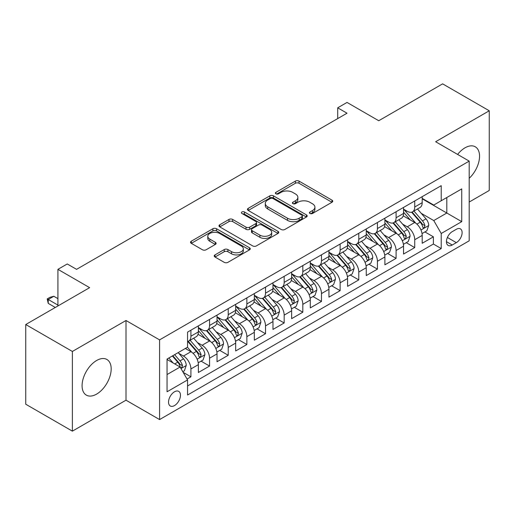 <?xml version="1.0" encoding="UTF-8"?>
<svg xmlns="http://www.w3.org/2000/svg" width="515" height="515" viewBox="0 0 515 515"><rect width="100%" height="100%" fill="white"/><g stroke="black" fill="none" stroke-linecap="round" stroke-linejoin="round"><path stroke-width="0.77" d="M309.966 213.487A1.815 1.049 0 0 0 312.528 213.487L331.982 202.253A2.588 1.494 0 0 0 332.735 201.198A2.588 1.494 0 0 0 331.982 200.142L299.028 181.119A2.588 1.494 0 0 0 295.365 181.119L275.911 192.346A1.815 1.049 0 0 0 275.383 193.086A1.815 1.049 0 0 0 275.911 193.827A1.815 1.049 0 0 0 278.473 193.827L280.99 192.372A8.285 4.783 0 0 1 292.707 192.372L295.456 193.962A8.285 4.783 0 0 1 297.882 197.342A8.285 4.783 0 0 1 295.456 200.721L292.938 202.176A1.815 1.049 0 0 0 292.404 202.916A1.815 1.049 0 0 0 292.938 203.657A1.815 1.049 0 0 0 295.501 203.657L298.018 202.202A8.285 4.783 0 0 1 309.734 202.202L312.483 203.792A8.285 4.783 0 0 1 314.91 207.172A8.285 4.783 0 0 1 312.483 210.551L309.966 212.006A1.815 1.049 0 0 0 309.431 212.747A1.815 1.049 0 0 0 309.966 213.487L309.966 212.006M96.627 394.097A20.574 11.877 120 0 0 110.068 375.969A20.574 11.877 120 0 0 106.914 359.483A20.574 11.877 120 0 0 96.627 360.5A20.574 11.877 120 0 0 83.185 378.634A20.574 11.877 120 0 0 86.34 395.121A20.574 11.877 120 0 0 96.627 394.097M469.197 178.28A20.574 11.877 120 0 0 475.287 146.801A20.574 11.877 120 0 0 465 147.824A20.574 11.877 120 0 0 457.603 154.429M174.501 405.569A8.44 4.873 120 0 0 180.012 398.127A8.44 4.873 120 0 0 178.718 391.368A8.44 4.873 120 0 0 174.501 391.786A8.44 4.873 120 0 0 168.984 399.222A8.44 4.873 120 0 0 170.278 405.987A8.44 4.873 120 0 0 174.501 405.569M214.993 254.893A2.588 1.494 0 0 0 214.234 255.955A2.588 1.494 0 0 0 214.993 257.011L224.237 262.347A2.588 1.494 0 0 0 227.9 262.347L249.505 249.872A2.588 1.494 0 0 0 250.258 248.816A2.588 1.494 0 0 0 249.505 247.76L216.545 228.737A2.588 1.494 0 0 0 212.888 228.737L191.284 241.207A2.588 1.494 0 0 0 190.524 242.262A2.588 1.494 0 0 0 191.284 243.318L202.453 249.769A2.588 1.494 0 0 0 206.109 249.769L215.36 244.432A2.588 1.494 0 0 0 216.113 243.376A2.588 1.494 0 0 0 215.36 242.314L209.817 239.121A6.927 3.998 0 0 1 207.79 236.295A6.927 3.998 0 0 1 212.064 232.6A6.927 3.998 0 0 1 219.615 233.462L241.31 245.99A6.927 3.998 0 0 1 243.338 248.816A6.927 3.998 0 0 1 239.063 252.511A6.927 3.998 0 0 1 231.512 251.648L227.9 249.556A2.588 1.494 0 0 0 224.237 249.556L214.993 254.893L214.993 257.011M469.197 202.041L489.25 190.466L489.25 110.777L442.623 83.855L378.737 120.735L347.026 102.434L337.705 107.815L347.026 113.203L76.574 269.345L67.253 263.963L57.925 269.345L57.925 305.955M72.377 351.455L72.377 431.145L126.001 400.187L126.001 320.497L72.377 351.455L25.75 324.534L89.636 287.653L57.925 269.345M126.001 320.497L159.579 339.881L469.197 161.118L469.197 240.808L159.579 419.571L159.579 339.881M489.25 110.777L435.626 141.734L469.197 161.118M281.177 229.478A2.588 1.494 0 0 0 284.834 229.478L306.438 217.002A2.588 1.494 0 0 0 307.197 215.946A2.588 1.494 0 0 0 306.438 214.89L273.484 195.861A2.588 1.494 0 0 0 269.821 195.861L248.217 208.337A2.588 1.494 0 0 0 247.464 209.393A2.588 1.494 0 0 0 248.217 210.448L281.177 229.478M242.629 213.88A1.815 1.049 0 0 1 244.464 214.137L244.464 211.98L277.971 231.325A2.588 1.494 0 0 1 278.731 232.381A2.588 1.494 0 0 1 277.971 233.437L256.367 245.913A2.588 1.494 0 0 1 252.704 245.913L219.751 226.883L219.751 224.772A2.588 1.494 0 0 0 218.991 225.828A2.588 1.494 0 0 0 219.751 226.883M219.751 224.772L228.995 219.435A2.588 1.494 0 0 1 232.658 219.435L246.022 227.147A2.588 1.494 0 0 0 249.685 227.147L255.82 223.607A2.588 1.494 0 0 0 256.579 222.551A2.588 1.494 0 0 0 255.82 221.495L241.902 213.461A1.815 1.049 0 0 1 241.374 212.721A1.815 1.049 0 0 1 242.494 211.755A1.815 1.049 0 0 1 244.464 211.98M72.377 431.145L25.75 404.224L25.75 324.534M187.042 379.053L190.911 376.819L183.173 372.345M178.769 353.329L183.449 356.032A10.551 6.09 60 0 1 190.911 368.952L198.372 364.646L198.372 372.506L209.566 366.049L201.075 361.15M197.419 342.559L202.105 345.262A10.551 6.09 60 0 1 209.566 358.189L217.027 353.882L217.027 361.742L228.216 355.279L219.731 350.38M216.075 331.789L220.755 334.493A10.551 6.09 60 0 1 228.216 347.419L235.677 343.112L235.677 350.973L246.865 344.509L238.381 339.61M234.724 321.025L239.411 323.729A10.551 6.09 60 0 1 246.865 336.649L254.326 332.342L254.326 340.203L265.521 333.739L257.036 328.84M253.374 310.255L258.06 312.959A10.551 6.09 60 0 1 265.521 325.879L272.982 321.572L272.982 329.433L284.171 322.976L275.686 318.07M272.029 299.485L276.709 302.189A10.551 6.09 60 0 1 284.171 315.109L291.632 310.803L291.632 318.663L302.826 312.206L294.335 307.307M290.679 288.715L295.365 291.419A10.551 6.09 60 0 1 302.826 304.346L310.288 300.039L310.288 307.899L321.476 301.436L312.991 296.537M309.335 277.952L314.015 280.656A10.551 6.09 60 0 1 321.476 293.576L328.937 289.269L328.937 297.129L340.125 290.666L331.641 285.767M327.984 267.182L332.664 269.886A10.551 6.09 60 0 1 340.125 282.806L347.586 278.499L347.586 286.359L358.781 279.896L350.29 274.997M346.634 256.412L351.32 259.116A10.551 6.09 60 0 1 358.781 272.036L366.242 267.729L366.242 275.589L377.431 269.133L368.946 264.234M365.29 245.642L369.97 248.346A10.551 6.09 60 0 1 377.431 261.272L384.892 256.959L384.892 264.826L396.087 258.363L387.595 253.464M383.939 234.872L388.625 237.576A10.551 6.09 60 0 1 396.087 250.502L403.548 246.196L403.548 254.056L414.736 247.593L414.736 239.733A10.551 6.09 -120 0 0 407.275 226.812L402.595 224.109M406.251 242.694L414.736 247.593M198.372 364.646A10.551 6.09 -120 0 0 190.911 351.726L185.316 348.494M217.027 353.882A10.551 6.09 -120 0 0 209.566 340.956L198.03 334.299M235.677 343.112A10.551 6.09 -120 0 0 228.216 330.186L216.68 323.529M254.326 332.342A10.551 6.09 -120 0 0 246.865 319.422L235.336 312.76M272.982 321.572A10.551 6.09 -120 0 0 265.521 308.652L253.985 301.99M291.632 310.803A10.551 6.09 -120 0 0 284.171 297.882L272.635 291.22M310.288 300.039A10.551 6.09 -120 0 0 302.826 287.113L291.29 280.456M328.937 289.269A10.551 6.09 -120 0 0 321.476 276.343L309.94 269.686M347.586 278.499A10.551 6.09 -120 0 0 340.125 265.579L328.596 258.916M366.242 267.729A10.551 6.09 -120 0 0 358.781 254.809L347.245 248.146M384.892 256.959A10.551 6.09 -120 0 0 377.431 244.039L365.895 237.383M403.548 246.196A10.551 6.09 -120 0 0 396.087 233.269L384.551 226.613M456.329 229.284L452.228 231.653A8.176 4.719 120 0 0 446.885 238.863A8.176 4.719 120 0 0 448.14 245.417A8.176 4.719 120 0 0 452.228 245.011L456.329 242.642A8.176 4.719 120 0 0 461.672 235.432A8.176 4.719 120 0 0 460.416 228.879A8.176 4.719 120 0 0 456.329 229.284M167.04 374.553L180.096 367.015L187.557 379.941L187.557 395.018L441.22 248.565L441.22 233.488L433.759 220.562L421.244 213.339M187.557 379.941L167.04 391.786L167.04 359.045L187.557 347.2L187.557 332.123L441.22 185.67L441.22 200.747L461.736 188.902L461.736 221.643L441.22 233.488M198.372 327.604L202.105 329.755A10.551 6.09 60 0 0 207.378 330.282L214.839 325.969A10.551 6.09 -120 0 0 217.027 321.141L217.027 315.109M217.027 316.834L220.755 318.991A10.551 6.09 60 0 0 226.034 319.512L233.495 315.206A10.551 6.09 -120 0 0 235.677 310.371L235.677 304.346M235.677 306.065L239.411 308.221A10.551 6.09 60 0 0 244.683 308.743L252.144 304.436A10.551 6.09 -120 0 0 254.326 299.608L254.326 293.576M254.326 295.295L258.06 297.451A10.551 6.09 60 0 0 263.332 297.973L270.793 293.666A10.551 6.09 -120 0 0 272.982 288.838L272.982 282.806M272.982 284.531L276.709 286.681A10.551 6.09 60 0 0 281.988 287.203L289.449 282.896A10.551 6.09 -120 0 0 291.632 278.068L291.632 272.036M291.632 273.761L295.365 275.911A10.551 6.09 60 0 0 300.638 276.439L308.099 272.132A10.551 6.09 -120 0 0 310.288 267.298L310.288 261.266M310.288 262.991L314.015 265.148A10.551 6.09 60 0 0 319.294 265.669L326.755 261.363A10.551 6.09 -120 0 0 328.937 256.528L328.937 250.502M328.937 252.221L332.664 254.378A10.551 6.09 60 0 0 337.943 254.899L345.404 250.593A10.551 6.09 -120 0 0 347.586 245.764L347.586 239.733M347.586 241.458L351.32 243.608A10.551 6.09 60 0 0 356.592 244.129L364.053 239.823A10.551 6.09 -120 0 0 366.242 234.995L366.242 228.963M366.242 230.688L369.97 232.838A10.551 6.09 60 0 0 375.248 233.359L382.709 229.053A10.551 6.09 -120 0 0 384.892 224.225L384.892 218.193M384.892 219.918L388.625 222.074A10.551 6.09 60 0 0 393.898 222.596L401.359 218.289A10.551 6.09 -120 0 0 403.548 213.455L403.548 207.423M187.557 385.967L433.385 244.039L433.385 236.823L422.197 243.286L422.197 235.426A10.551 6.09 -120 0 0 414.736 222.499L403.2 215.843M403.548 209.148L407.275 211.305A10.551 6.09 -120 0 0 412.547 211.826A10.551 6.09 -120 0 0 414.736 206.998L414.736 200.966M412.547 211.826L420.008 207.519A10.551 6.09 -120 0 0 422.197 202.685L422.197 196.659M190.911 330.186L190.911 336.218A10.551 6.09 60 0 1 188.728 341.046A10.551 6.09 60 0 1 187.557 341.477M188.728 341.046L196.189 336.739A10.551 6.09 -120 0 0 198.372 331.911L198.372 325.879M209.566 319.416L209.566 325.448A10.551 6.09 60 0 1 207.378 330.282M228.216 308.652L228.216 314.678A10.551 6.09 60 0 1 226.034 319.512M246.865 297.882L246.865 303.914A10.551 6.09 60 0 1 244.683 308.743M265.521 287.113L265.521 293.144A10.551 6.09 60 0 1 263.332 297.973M284.171 276.343L284.171 282.375A10.551 6.09 60 0 1 281.988 287.203M302.826 265.579L302.826 271.605A10.551 6.09 60 0 1 300.638 276.439M321.476 254.809L321.476 260.841A10.551 6.09 60 0 1 319.294 265.669M340.125 244.039L340.125 250.071A10.551 6.09 60 0 1 337.943 254.899M358.781 233.269L358.781 239.301A10.551 6.09 60 0 1 356.592 244.129M377.431 222.499L377.431 228.531A10.551 6.09 60 0 1 375.248 233.359M396.087 211.736L396.087 217.761A10.551 6.09 60 0 1 393.898 222.596M396.087 250.502L396.087 258.363M377.431 261.272L377.431 269.133M358.781 272.036L358.781 279.896M340.125 282.806L340.125 290.666M321.476 293.576L321.476 301.436M302.826 304.346L302.826 312.206M284.171 315.109L284.171 322.976M265.521 325.879L265.521 333.739M246.865 336.649L246.865 344.509M228.216 347.419L228.216 355.279M209.566 358.189L209.566 366.049M190.911 368.952L190.911 376.819M180.096 367.015L167.04 359.476M433.759 220.562L446.814 213.023L446.814 197.522L461.736 188.902M422.197 198.809L461.736 221.643M422.197 198.378L433.759 205.054L441.22 200.747M126.001 400.187L159.579 419.571M337.705 107.815L337.705 118.585M424.901 231.924L433.385 236.823M433.385 244.039L441.22 248.565M310.687 213.744L312.483 212.708A8.285 4.783 0 0 0 314.91 209.328L314.91 207.172M297.882 197.342L297.882 199.498A8.285 4.783 0 0 1 295.456 202.878L293.659 203.914M331.943 202.279L299.028 183.269A2.588 1.494 0 0 0 295.365 183.269L276.639 194.084M306.406 217.021L273.484 198.018A2.588 1.494 0 0 0 269.821 198.018L248.256 210.468M301.861 216.686A1.815 1.049 0 0 0 302.395 215.946A1.815 1.049 0 0 0 301.861 215.206L272.937 198.507A1.815 1.049 0 0 0 270.375 198.507L267.716 200.039A8.285 4.783 0 0 0 265.289 203.419A8.285 4.783 0 0 0 267.716 206.805L287.492 218.218A8.285 4.783 0 0 0 299.209 218.218L301.861 216.686L301.861 218.836A1.815 1.049 0 0 0 302.395 218.096L302.395 215.946M265.289 203.419L265.289 205.575A8.285 4.783 0 0 0 267.716 208.955L267.716 206.805M301.861 218.836L299.209 220.369A8.285 4.783 0 0 1 287.492 220.369L267.716 208.955M219.783 226.903L228.995 221.585L228.995 219.435M256.579 222.551L256.579 224.707A2.588 1.494 0 0 1 255.82 225.763L249.685 229.304A2.588 1.494 0 0 1 246.022 229.304L232.658 221.585A2.588 1.494 0 0 0 228.995 221.585M244.464 214.137L277.939 233.456M259.895 235.155A6.927 3.998 0 0 0 267.44 236.025A6.927 3.998 0 0 0 271.714 232.329A6.927 3.998 0 0 0 269.686 229.503L262.045 225.087A2.588 1.494 0 0 0 258.382 225.087L252.247 228.628A2.588 1.494 0 0 0 251.487 229.684A2.588 1.494 0 0 0 252.247 230.746L259.895 235.155L259.895 237.312A6.927 3.998 0 0 0 267.44 238.175A6.927 3.998 0 0 0 271.714 234.48L271.714 232.329M251.487 229.684L251.487 231.84A2.588 1.494 0 0 0 252.247 232.896L252.247 230.746M259.895 237.312L252.247 232.896M243.338 248.816L243.338 250.972A6.927 3.998 0 0 1 239.063 254.668A6.927 3.998 0 0 1 231.512 253.798L227.9 251.713A2.588 1.494 0 0 0 224.237 251.713L215.025 257.03M207.79 236.295L207.79 238.445A6.927 3.998 0 0 0 209.817 241.271L209.817 239.121M215.322 244.451L209.817 241.271M249.466 249.897L216.545 230.887A2.588 1.494 0 0 0 212.888 230.887L191.316 243.344M422.043 233.578L426.858 230.797L428.725 225.409A6.991 4.036 -120 0 0 426.002 218.849L417.478 208.981M415.772 223.182L405.666 211.485A20.182 11.652 -120 0 0 403.548 209.264M410.23 219.899L404.578 213.358A16.75 9.669 -120 0 0 403.548 212.232M411.601 212.206L420.221 222.184A6.991 4.036 60 0 1 422.712 226.999L423.221 227.83L424.167 227.694L424.952 225.705A6.991 4.036 -120 0 0 422.461 220.89L413.938 211.028M412.109 212.038L421.367 222.763A3.56 2.054 60 0 1 422.268 224.16L424.952 225.705M403.387 244.348L408.208 241.561L410.069 236.179A6.991 4.036 -120 0 0 407.352 229.613L398.829 219.751M397.123 233.952L387.016 222.248A20.182 11.652 -120 0 0 384.892 220.034M391.58 230.669L385.922 224.122A16.75 9.669 -120 0 0 384.892 223.001M392.945 222.976L401.565 232.954A6.991 4.036 60 0 1 404.063 237.769L404.571 238.6L405.511 238.464L406.296 236.475A6.991 4.036 -120 0 0 403.805 231.66L395.282 221.791M393.454 222.808L402.717 233.533A3.56 2.054 60 0 1 403.612 234.924L406.296 236.475M384.737 255.112L389.552 252.331L391.419 246.949A6.991 4.036 -120 0 0 388.696 240.383L380.173 230.514M378.467 244.722L368.36 233.018A20.182 11.652 -120 0 0 366.242 230.804M372.924 241.438L367.272 234.892A16.75 9.669 -120 0 0 366.242 233.765M374.296 233.739L382.915 243.724A6.991 4.036 60 0 1 385.407 248.539L385.915 249.363L386.862 249.234L387.647 247.245A6.991 4.036 -120 0 0 385.156 242.43L376.632 232.561M374.804 233.578L384.068 244.303A3.56 2.054 60 0 1 384.963 245.694L387.647 247.245M366.081 265.882L370.903 263.101L372.77 257.712A6.991 4.036 -120 0 0 370.047 251.153L361.524 241.284M359.818 255.492L349.711 243.788A20.182 11.652 -120 0 0 347.586 241.567M354.275 252.208L348.623 245.661A16.75 9.669 -120 0 0 347.586 244.535M355.646 244.509L364.266 254.487A6.991 4.036 60 0 1 366.757 259.303L367.266 260.133L368.212 260.004L368.998 258.015A6.991 4.036 -120 0 0 366.5 253.2L357.983 243.331M356.148 244.348L365.412 255.073A3.56 2.054 60 0 1 366.313 256.464L368.998 258.015M347.432 276.652L352.254 273.871L354.114 268.482A6.991 4.036 -120 0 0 351.391 261.923L342.874 252.054M341.162 266.261L331.055 254.558A20.182 11.652 -120 0 0 328.937 252.337M335.619 262.972L329.967 256.431A16.75 9.669 -120 0 0 328.937 255.305M336.99 255.279L345.61 265.257A6.991 4.036 60 0 1 348.101 270.072L348.61 270.903L349.556 270.768L350.342 268.785A6.991 4.036 -120 0 0 347.85 263.963L339.327 254.101M337.499 255.118L346.762 265.837A3.56 2.054 60 0 1 347.657 267.234L350.342 268.785M328.782 287.422L333.598 284.634L335.465 279.252A6.991 4.036 -120 0 0 332.742 272.686L324.218 262.824M322.512 277.025L312.405 265.328A20.182 11.652 -120 0 0 310.288 263.107M316.97 273.742L311.318 267.201A16.75 9.669 -120 0 0 310.288 266.075M318.341 266.049L326.961 276.027A6.991 4.036 60 0 1 329.452 280.842L329.96 281.673L330.907 281.538L331.692 279.548A6.991 4.036 -120 0 0 329.201 274.733L320.678 264.871M318.849 265.882L328.107 276.607A3.56 2.054 60 0 1 329.008 278.003L331.692 279.548M310.127 298.191L314.948 295.404L316.815 290.022A6.991 4.036 -120 0 0 314.092 283.456L305.569 273.594M303.863 287.795L293.756 276.091A20.182 11.652 -120 0 0 291.632 273.877M298.32 284.512L292.668 277.965A16.75 9.669 -120 0 0 291.632 276.845M299.691 276.819L308.311 286.797A6.991 4.036 60 0 1 310.803 291.612L311.311 292.443L312.251 292.308L313.036 290.318A6.991 4.036 -120 0 0 310.545 285.503L302.022 275.634M300.194 276.652L309.457 287.376A3.56 2.054 60 0 1 310.352 288.767L313.036 290.318M291.477 308.955L296.299 306.174L298.159 300.792A6.991 4.036 -120 0 0 295.436 294.226L286.919 284.357M285.207 298.565L275.1 286.861A20.182 11.652 -120 0 0 272.982 284.647M279.664 295.282L274.012 288.735A16.75 9.669 -120 0 0 272.982 287.608M281.036 287.582L289.655 297.567A6.991 4.036 60 0 1 292.147 302.382L292.655 303.206L293.601 303.078L294.387 301.088A6.991 4.036 -120 0 0 291.896 296.273L283.372 286.404M281.544 287.422L290.808 298.146A3.56 2.054 60 0 1 291.702 299.537L294.387 301.088M272.821 319.725L277.643 316.944L279.51 311.556A6.991 4.036 -120 0 0 276.787 304.996L268.264 295.127M266.558 309.335L256.451 297.631A20.182 11.652 -120 0 0 254.326 295.41M261.015 306.052L255.363 299.505A16.75 9.669 -120 0 0 254.326 298.378M262.386 298.352L271.006 308.331A6.991 4.036 60 0 1 273.497 313.146L274.006 313.976L274.952 313.841L275.737 311.858A6.991 4.036 -120 0 0 273.24 307.043L264.723 297.174M262.895 298.191L272.152 308.916A3.56 2.054 60 0 1 273.053 310.307L275.737 311.858M254.172 330.495L258.994 327.714L260.854 322.326A6.991 4.036 -120 0 0 258.137 315.766L249.614 305.897M247.908 320.098L237.801 308.401A20.182 11.652 -120 0 0 235.677 306.18M242.365 316.815L236.707 310.275A16.75 9.669 -120 0 0 235.677 309.148M243.73 309.122L252.35 319.1A6.991 4.036 60 0 1 254.848 323.916L255.356 324.746L256.296 324.611L257.082 322.622A6.991 4.036 -120 0 0 254.59 317.807L246.067 307.944M244.239 308.961L253.502 319.68A3.56 2.054 60 0 1 254.397 321.077L257.082 322.622M235.522 341.265L240.338 338.477L242.205 333.096A6.991 4.036 -120 0 0 239.481 326.529L230.958 316.667M229.252 330.868L219.145 319.171A20.182 11.652 -120 0 0 217.027 316.95M223.71 327.585L218.057 321.045A16.75 9.669 -120 0 0 217.027 319.918M225.081 319.892L233.701 329.87A6.991 4.036 60 0 1 236.192 334.686L236.7 335.516L237.647 335.381L238.432 333.392A6.991 4.036 -120 0 0 235.941 328.576L227.418 318.714M225.589 319.725L234.853 330.45A3.56 2.054 60 0 1 235.748 331.847L238.432 333.392M216.867 352.028L221.688 349.247L223.555 343.865A6.991 4.036 -120 0 0 220.832 337.299L212.309 327.431M210.603 341.638L200.496 329.935A20.182 11.652 -120 0 0 198.372 327.72M205.06 338.355L199.408 331.808A16.75 9.669 -120 0 0 198.372 330.688M206.431 330.656L215.051 340.64A6.991 4.036 60 0 1 217.542 345.456L218.051 346.28L218.991 346.151L219.776 344.162A6.991 4.036 -120 0 0 217.285 339.346L208.762 329.478M206.933 330.495L216.197 341.22A3.56 2.054 60 0 1 217.098 342.61L219.776 344.162M198.217 362.798L203.039 360.017L204.899 354.635A6.991 4.036 -120 0 0 202.176 348.069L193.659 338.201M191.947 352.408L187.486 347.239M186.404 349.125L185.683 348.282M187.775 341.426L196.395 351.41A6.991 4.036 60 0 1 198.887 356.226L199.395 357.05L200.341 356.921L201.127 354.932A6.991 4.036 -120 0 0 198.636 350.116L190.112 340.248M188.284 341.265L197.548 351.99A3.56 2.054 60 0 1 198.442 353.38L201.127 354.932M182.799 371.701L184.383 370.787L186.25 365.399A6.991 4.036 -120 0 0 183.527 358.839L178.164 352.627M173.156 363.011L168.836 358.009M167.755 359.895L167.04 359.064M172.377 355.962L177.746 362.174A6.991 4.036 60 0 1 180.237 366.989L180.746 367.819L181.692 367.684L182.477 365.702A6.991 4.036 -120 0 0 179.986 360.886L174.617 354.674M172.815 355.717L178.892 362.76A3.56 2.054 60 0 1 179.793 364.15L182.477 365.702M57.925 298.636L53.824 296.267L48.223 299.498L57.925 305.099M48.223 303.374L47.2 298.906L48.223 299.498L48.223 303.374L55.311 307.468M47.2 298.906L50 297.29L53.824 296.267M183.449 356.032L190.911 351.726M202.105 345.262L209.566 340.956M220.755 334.493L228.216 330.186M239.411 323.729L246.865 319.422M258.06 312.959L265.521 308.652M276.709 302.189L284.171 297.882M295.365 291.419L302.826 287.113M314.015 280.656L321.476 276.343M332.664 269.886L340.125 265.579M351.32 259.116L358.781 254.809M369.97 248.346L377.431 244.039M388.625 237.576L396.087 233.269M407.275 226.812L414.736 222.499M414.736 206.998L422.197 202.685M190.911 336.218L198.372 331.911M209.566 325.448L217.027 321.141M228.216 314.678L235.677 310.371M246.865 303.914L254.326 299.608M265.521 293.144L272.982 288.838M284.171 282.375L291.632 278.068M302.826 271.605L310.288 267.298M321.476 260.841L328.937 256.528M340.125 250.071L347.586 245.764M358.781 239.301L366.242 234.995M377.431 228.531L384.892 224.225M396.087 217.761L403.548 213.455M414.736 239.733L422.197 235.426M447.387 237.473L456.329 242.642M446.447 241.67L452.228 245.011M312.483 212.708L312.483 210.551M292.938 203.657L292.938 202.176M295.456 202.878L295.456 200.721M275.911 193.827L275.911 192.346M295.365 183.269L295.365 181.119M299.028 183.269L299.028 181.119M331.982 202.253L331.982 200.142M248.217 210.448L248.217 208.337M269.821 198.018L269.821 195.861M273.484 198.018L273.484 195.861M306.438 217.002L306.438 214.89M287.492 220.369L287.492 218.218M299.209 220.369L299.209 218.218M232.658 221.585L232.658 219.435M246.022 229.304L246.022 227.147M249.685 229.304L249.685 227.147M255.82 225.763L255.82 223.607M277.971 233.437L277.971 231.325M224.237 251.713L224.237 249.556M227.9 251.713L227.9 249.556M231.512 253.798L231.512 251.648M215.36 244.432L215.36 242.314M191.284 243.318L191.284 241.207M212.888 230.887L212.888 228.737M216.545 230.887L216.545 228.737M249.505 249.872L249.505 247.76M420.974 229.993L428.68 225.544M405.666 211.485L406.625 210.931M422.461 220.89L426.002 218.849M416.886 224.109L420.221 222.184M402.324 240.763L410.024 236.314M387.016 222.248L387.975 221.695M403.805 231.66L407.352 229.613M398.237 234.879L401.565 232.954M383.669 251.532L391.374 247.084M368.36 233.018L369.319 232.465M385.156 242.43L388.696 240.383M379.581 245.649L382.915 243.724M365.019 262.296L372.725 257.848M349.711 243.788L350.67 243.234M366.5 253.2L370.047 251.153M360.931 256.412L364.266 254.487M346.363 273.066L354.069 268.618M331.055 254.558L332.021 254.004M347.85 263.963L351.391 261.923M342.275 267.182L345.61 265.257M327.714 283.836L335.42 279.388M312.405 265.328L313.365 264.768M329.201 274.733L332.742 272.686M323.626 277.952L326.961 276.027M309.064 294.606L316.764 290.157M293.756 276.091L294.715 275.538M310.545 285.503L314.092 283.456M304.977 288.722L308.311 286.797M290.409 305.376L298.114 300.927M275.1 286.861L276.066 286.308M291.896 296.273L295.436 294.226M286.321 299.492L289.655 297.567M271.759 316.139L279.465 311.691M256.451 297.631L257.41 297.078M273.24 307.043L276.787 304.996M267.671 310.255L271.006 308.331M253.103 326.909L260.809 322.461M237.801 308.401L238.76 307.848M254.59 317.807L258.137 315.766M249.015 321.025L252.35 319.1M234.454 337.679L242.159 333.231M219.145 319.171L220.105 318.611M235.941 328.576L239.481 326.529M230.366 331.795L233.701 329.87M215.804 348.449L223.51 344.001M200.496 329.935L201.455 329.381M217.285 339.346L220.832 337.299M211.717 342.565L215.051 340.64M197.148 359.213L204.854 354.771M198.636 350.116L202.176 348.069M193.061 353.335L196.395 351.41M180.977 368.553L186.205 365.534M179.986 360.886L183.527 358.839M174.727 363.918L177.746 362.174"/></g></svg>
